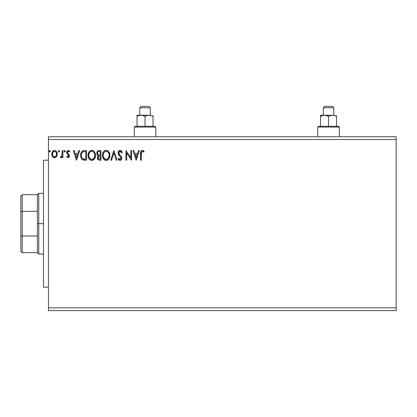 <?xml version="1.0" encoding="UTF-8"?>
<svg xmlns="http://www.w3.org/2000/svg" width="417" height="417" viewBox="0 0 417 417"><rect width="100%" height="100%" fill="white"/><g stroke="black" fill="none" stroke-linecap="round" stroke-linejoin="round"><path stroke-width="0.63" d="M48.445 310.602L396.15 310.602L48.445 310.602L48.445 139.513L396.15 139.513L396.15 307.845L48.445 307.845L396.15 307.845L396.15 310.602L396.15 139.513L48.445 139.513L48.445 136.75L396.15 136.75L48.445 136.75L48.445 310.602M59.589 151.23L59.042 150.433L58.359 151.09L58.901 152.028L59.589 151.23L58.969 150.428L58.354 151.23L58.969 152.033L59.589 151.23M65.287 151.23L64.739 150.433L64.056 151.09L64.526 152.017L65.276 151.371L64.666 150.428L64.046 151.23L64.666 152.033L65.276 151.371M78.839 150.547L79.652 150.547L76.556 160.206L79.652 150.547L78.839 150.547L77.849 153.644L75.138 153.644L74.143 150.547L73.335 150.547L76.431 160.206L79.652 150.547L78.839 150.547L77.849 153.644L75.138 153.644L74.143 150.547L73.335 150.547L76.431 160.206L73.335 150.547L74.143 150.547M95.498 155.338L95.008 152.799L94.07 151.35L92.631 150.422L90.916 150.428L89.478 151.371L88.55 152.836L88.081 154.947L88.274 157.12L88.967 158.721L90.171 159.977L91.396 160.425L92.689 160.321L94.633 158.663L95.498 155.338C95.535 152.586 94.294 150.907 91.771 150.302C89.259 150.928 88.023 152.622 88.07 155.385C88.023 158.168 89.274 159.862 91.834 160.456C94.331 159.8 95.556 158.09 95.498 155.338M138.527 150.547L139.335 150.547L136.239 160.206L139.335 150.547L138.527 150.547L137.532 153.644L134.821 153.644L133.826 150.547L133.018 150.547L136.114 160.206L139.335 150.547L138.527 150.547L137.532 153.644L134.821 153.644L133.826 150.547L133.018 150.547L136.114 160.206L133.018 150.547L133.826 150.547M120.075 150.302L118.553 151.183L118.037 152.914L118.517 154.634L120.894 157.579L120.951 158.674L120.456 159.362L119.585 159.341L118.741 158.225L118.162 158.82L118.876 159.909L120.023 160.456L121.337 159.701L121.728 157.819L121.217 156.495L119.022 153.878L118.866 152.346L119.325 151.606L120.127 151.293L121.092 151.877L121.644 152.903L122.244 152.413L121.185 150.719L120.075 150.302C118.73 150.594 118.047 151.465 118.037 152.914L121.008 158.241L120.033 159.466L118.741 158.225L118.162 158.82L120.023 160.456C121.191 160.206 121.764 159.456 121.748 158.199L121.368 156.729L119.022 153.878L118.777 152.93L120.127 151.293L121.644 152.903L122.244 152.413L120.075 150.302M109.864 155.338L109.374 152.799L108.436 151.35L106.992 150.422L105.277 150.428L103.843 151.371L102.916 152.836L102.446 154.947L102.639 157.12L103.327 158.721L104.531 159.977L105.756 160.425L107.049 160.321L108.999 158.663L109.864 155.338C109.9 152.586 108.655 150.907 106.137 150.302C103.619 150.928 102.384 152.622 102.436 155.385C102.384 158.168 103.64 159.862 106.194 160.456C108.696 159.8 109.916 158.09 109.864 155.338M50.301 151.23L49.686 150.428L49.065 151.23L49.686 152.033L50.301 151.23L49.686 150.428L49.065 151.23L49.686 152.033L50.301 151.23M97.844 150.886L100.95 150.547L97.839 150.891L97.046 151.84L96.739 153.289L97.109 154.775L98.261 155.76L97.406 157.235L97.656 159.169L98.662 160.086L100.95 160.206L100.95 150.547L100.95 160.206L100.95 150.547L99.017 150.547C97.505 150.782 96.749 151.694 96.739 153.289L98.261 155.76L97.359 157.814C97.37 159.336 98.11 160.133 99.58 160.206L100.95 160.206L99.58 160.206M111.537 160.206L110.729 160.206L113.825 150.547L110.729 160.206L111.537 160.206L113.888 152.883L116.239 160.206L117.047 160.206L113.95 150.547L117.047 160.206L113.95 150.547L110.729 160.206L111.537 160.206L113.888 152.883L116.239 160.206L117.047 160.206L116.239 160.206M141.316 153.784L141.853 151.47L142.598 151.329L143.787 152.158L144.162 151.418L142.338 150.302L141.342 150.652L140.764 151.543L140.571 160.206L141.316 160.206L141.316 153.784C141.092 152.601 141.436 151.767 142.348 151.293L143.787 152.158L144.162 151.418L142.338 150.302C140.863 150.803 140.274 151.934 140.571 153.685L140.571 160.206L141.316 160.206L141.399 152.294M130.792 150.547L130.792 157.735L125.96 150.547L125.96 160.206L126.705 160.206L126.705 153.003L131.532 160.206L131.532 150.547L130.792 150.547L131.532 150.547L130.792 150.547L130.792 157.735L125.96 150.547L125.96 160.206L126.705 160.206L126.705 153.003L131.532 160.206L131.532 150.547L131.376 160.206M84.125 150.553L82.311 151.058L81.247 152.372L80.684 154.41L80.851 157.12L81.393 158.486L82.675 159.784L86.585 160.206L86.585 150.547L84.338 150.547C81.763 150.902 80.528 152.471 80.643 155.254C80.528 157.235 81.258 158.773 82.821 159.857L86.585 160.206L86.585 150.547L86.585 160.206L85.12 160.206M68.08 157.73L69.159 157.115L69.483 155.598L69.081 154.509L67.57 153.102L67.45 152.033L68.299 151.293L69.316 152.033L69.743 151.381L68.216 150.428L66.856 151.423L66.892 153.555L68.503 155.166L68.753 155.916L68.195 156.844L67.085 156.12L66.647 156.729L68.08 157.73L66.647 156.729L68.08 157.73L69.498 155.88L69.258 154.79L67.57 153.102L67.392 152.429L68.299 151.293L69.316 152.033L69.743 151.381L68.216 150.428L66.647 152.466L66.892 153.555L68.753 155.916L68.034 156.865L67.085 156.12L66.647 156.729L67.085 156.12L67.267 156.375M62.19 150.547L62.936 150.547L62.19 150.547L61.956 155.822L61.466 156.672L60.689 156.74L60.335 157.49L61.335 157.621L62.19 156.568L62.19 157.605L62.936 157.605L62.936 150.547L62.936 157.605L62.936 150.547L62.19 150.547L62.076 155.343L60.335 157.49L60.898 157.73L62.19 156.568L62.19 157.605L62.936 157.605L62.19 157.605M56.514 156.563L57.066 155.369L57.197 153.43L56.571 151.663L55.711 150.761L54.512 150.428L53.313 150.761L51.943 152.815L51.797 154.389L52.188 155.989L52.891 157.037L53.913 157.652L55.112 157.652L56.133 157.032L57.238 154.061C57.254 152.054 56.347 150.845 54.512 150.428C52.678 150.845 51.771 152.059 51.791 154.061L52.511 156.568L54.512 157.73L56.514 156.563M396.15 136.75L396.15 139.513L396.15 136.75M49.545 152.017L49.222 151.767M49.065 151.23L49.613 150.433M50.118 150.657L50.264 150.944M99.34 160.201L98.24 159.883M98.407 159.987L97.651 159.164M97.479 158.715L97.39 158.293M97.359 157.814L97.37 157.522M97.917 155.583L97.604 155.369M97.323 155.088L97.114 154.785M96.869 152.309L96.786 152.695M96.874 152.294L97.046 151.845M97.088 151.757L97.307 151.413M97.641 154.102L97.604 152.57L97.479 153.289C97.552 152.106 98.172 151.522 99.355 151.538L100.205 151.538L100.205 155.129L98.647 155.015L99.83 155.129L98.647 155.015L97.521 153.727M99.298 159.211L98.099 157.798L98.167 158.351L98.099 157.798C98.141 156.672 98.714 156.114 99.825 156.12L99.137 156.187L100.205 156.12L100.205 159.216L98.803 159.112M98.813 156.307L99.137 156.187M98.276 156.928L98.099 157.798L98.542 156.521M97.786 154.368L97.646 154.108M98.344 151.694L98.793 151.574M97.604 152.57L97.75 152.257M98.422 158.841L98.167 158.351M99.825 156.12L100.205 156.12L100.205 159.216L99.434 159.216M109.848 155.781L109.744 156.667M109.655 157.068L109.556 157.417M109.431 157.772L109.244 158.21M109.233 158.231L108.999 158.658M108.759 159.023L108.488 159.357M108.045 159.774L107.607 160.071M107.377 160.191L107.054 160.321M105.324 160.337L104.844 160.154M104.526 159.972L104.12 159.664M103.864 159.414L103.327 158.715M102.921 157.949L102.79 157.626M102.613 157.027L102.483 156.26M102.436 155.385L102.551 154.055M102.764 153.237L102.91 152.841M103.327 152.043L103.567 151.705M103.843 151.371L104.25 150.98M104.5 150.798L104.808 150.615M105.287 150.422L105.694 150.334M105.704 150.334L105.277 150.428M106.58 150.334L106.987 150.422M107.867 150.85L108.43 151.345M108.722 151.689L108.962 152.033M109.072 152.205L109.369 152.789M109.457 153.003L109.655 153.623M102.446 155.822L102.483 156.255M105.986 151.298L106.163 151.293C108.17 151.793 109.155 153.143 109.118 155.338L109.082 154.66L109.118 155.338C109.165 157.553 108.18 158.929 106.163 159.466C104.135 158.955 103.14 157.595 103.176 155.385L103.187 155.734L103.176 155.385C103.129 153.154 104.125 151.793 106.163 151.293L107.216 151.543L106.163 151.293M107.612 151.793L108.456 152.768M108.415 152.695L109.009 154.186M109.082 156.041L108.425 158.022L107.471 159.033M103.218 156.083L103.187 155.734M103.885 158.048L106.512 159.435L105.475 159.357L104.417 158.7L103.343 156.766M105.147 151.522L105.47 151.397M104.448 152.002L103.724 152.961M103.562 153.32L104.594 151.871M103.343 153.993L103.176 155.385L103.557 153.326M106.648 159.409L107.044 159.278M108.097 158.47L108.566 157.772M108.743 157.397L108.957 156.724M121.639 151.225L122.082 152.028M122.244 152.413L121.644 152.903L121.399 152.372M120.273 151.303L119.981 151.303M118.798 152.632L118.793 153.175M118.777 152.93L119.194 154.165M119.914 155.061L120.252 155.421M120.513 155.682L120.763 155.953L120.513 155.682M121.743 158.012L121.743 158.403M121.728 158.59L121.655 158.981M121.649 158.997L121.342 159.695M120.774 160.243L120.414 160.404M119.695 160.42L119.267 160.232M118.162 158.82L118.855 158.434M119.236 159.023L119.585 159.341M119.804 159.435L120.252 159.44M120.951 158.674L121.008 158.241M120.742 157.272L120.341 156.745M119.335 155.708L119.643 156.031M119.325 155.697L119.053 155.39M119.033 155.364L118.756 155.004M118.313 154.227L118.157 153.79M118.068 153.367L118.037 152.914M118.324 151.585L118.845 150.829M119.215 150.537L119.616 150.365M141.316 160.206L140.571 160.206M140.576 153.221L140.592 152.768M140.597 152.711L140.633 152.231M140.79 151.47L140.936 151.147M142.478 150.308L142.88 150.396M143.657 150.881L143.37 150.652M144.162 151.418L143.787 152.158L143.323 151.767L143.563 151.96M143.239 151.705L142.161 151.314M142.833 151.434L142.348 151.293M136.177 157.876L135.139 154.634L137.214 154.634L136.177 157.876L135.139 154.634L137.214 154.634L136.177 157.876M126.705 160.206L125.96 160.206L126.127 150.547M95.29 157.063L95.191 157.412M94.633 158.663L95.066 157.772L94.638 158.663L91.834 160.456M90.161 159.972L89.759 159.664M89.493 159.403L88.962 158.715M88.55 157.939L88.43 157.626M88.248 157.021L88.117 156.266M88.117 154.509L88.185 154.055M88.399 153.237L88.545 152.846M88.962 152.054L89.196 151.715M89.488 151.366L90.442 150.615M90.922 150.422L91.339 150.334M92.214 150.334L92.631 150.422M93.502 150.85L93.966 151.241M94.357 151.689L94.602 152.033M94.706 152.205L95.003 152.789M95.092 153.003L95.29 153.618M88.977 153.993L88.811 155.385C88.764 153.154 89.759 151.793 91.797 151.293L91.448 151.319L91.797 151.293C93.804 151.793 94.795 153.143 94.758 155.338C94.8 157.553 93.815 158.929 91.797 159.466L90.484 159.049L89.519 158.048L91.797 159.466C89.775 158.955 88.779 157.595 88.811 155.385L89.196 153.326L90.082 152.007L89.363 152.961M91.969 151.298L92.48 151.392M88.811 155.385L88.821 155.734L88.811 155.385M88.852 156.083L88.821 155.734M90.781 151.522L91.109 151.397M94.758 155.338L94.722 154.66L94.758 155.338M93.637 152.158L94.096 152.768M93.246 151.793L93.627 152.148M91.797 159.466L92.147 159.435L91.797 159.466M92.282 159.409L92.678 159.278M92.809 159.216L92.147 159.435M94.716 156.041L94.06 158.022L93.111 159.033M94.378 157.397L94.596 156.724M83.092 159.966L84.442 160.191M83.953 160.149L83.609 160.097M81.393 158.486L81.69 158.929M81.101 157.887L80.992 157.6M80.966 157.517L80.856 157.136M80.846 157.1L80.648 155.593M80.653 154.816L80.684 154.415M81.247 152.372L81.117 152.664M81.252 152.361L81.451 152.007M81.461 151.991L81.701 151.647M81.987 151.324L82.3 151.063M83.077 150.704L83.348 150.641M83.489 150.615L83.916 150.563M82.973 158.825L83.218 158.945C81.899 158.111 81.289 156.886 81.383 155.26C81.289 153.748 81.847 152.591 83.056 151.788L85.839 151.538L85.839 159.216L82.639 158.606M81.628 153.539L81.513 153.967M82.071 152.627L82.524 152.122M83.171 151.741L85.042 151.538L82.681 151.996L83.536 151.647M83.734 159.096L83.473 159.033M84.813 159.205L84.27 159.169M81.383 155.26L81.487 154.102L81.383 155.26M81.466 156.344L81.404 155.802M81.753 157.365L81.586 156.875M82.013 157.876L81.768 157.391M81.831 153.039L81.487 154.102M76.493 157.876L75.451 154.634L77.531 154.634L76.493 157.876L75.451 154.634L77.531 154.634L76.493 157.876M68.576 156.531L68.711 156.245M68.753 155.916L68.341 154.978M68.232 154.869L67.83 154.545M66.647 152.466L66.663 152.747M66.678 152.023L66.736 151.757M68.685 150.501L69.462 151.006M69.107 150.704L69.488 151.032M69.743 151.381L69.316 152.033L69.123 151.767M67.627 151.673L67.45 152.023M67.439 152.054L67.403 152.601M67.392 152.429L67.929 153.498M67.94 153.508L68.617 154.035M69.42 156.521L69.316 156.828L69.42 156.521M69.159 157.115L68.701 157.569M64.526 152.017L64.088 151.522M64.046 151.23L64.599 150.433M65.104 150.657L65.25 150.954M61.012 157.72L60.335 157.49L60.898 157.73L60.335 157.49L60.689 156.74L61.263 156.808M60.689 156.74L61.018 156.865L60.689 156.74M61.956 155.822L62.18 153.816M62.185 153.529L62.19 152.919M58.703 151.96L58.39 151.522M58.354 151.23L58.901 150.433M59.438 150.699L59.579 151.09M53.908 157.652L53.418 157.449M53.313 157.386L52.891 157.037M52.339 156.286L52.511 156.568M52.182 155.979L51.969 155.416M51.953 155.359L51.828 154.733M52.062 152.445L52.203 152.116M52.208 152.106L52.448 151.668M52.823 151.173L53.141 150.881M53.897 150.506L54.184 150.448M54.841 150.448L55.701 150.756M55.946 150.933L57.238 154.061M57.197 154.733L57.072 155.359M56.842 155.984L56.712 156.245M57.082 152.815L56.874 152.221M53.626 151.569L54.512 151.293L53.001 152.241M56.493 154.055L56.384 153.122L56.493 154.055C56.524 155.551 55.868 156.49 54.512 156.865C53.162 156.49 52.5 155.551 52.532 154.055L52.558 154.535L52.532 154.055C52.5 152.559 53.157 151.637 54.512 151.293C55.868 151.637 56.53 152.559 56.493 154.055L56.488 154.29M54.048 156.787L52.969 155.817M52.641 154.994L52.558 154.525M52.641 153.122L52.532 154.055L53.126 152.054M54.976 151.361L55.826 151.955M55.101 156.745L54.747 156.844M55.696 156.307L55.398 156.573M99.533 155.124L99.236 155.114M99.084 155.098L98.793 155.056M97.985 151.944L98.276 151.725M99.355 151.538L100.205 151.538L100.205 155.129L99.83 155.129M107.174 159.216L106.512 159.435M89.509 152.7L89.744 152.372M94.372 153.31L94.716 154.65M89.519 158.048L88.977 156.766M85.042 151.538L85.839 151.538L85.839 159.216L85.355 159.216M82.738 158.679L82.165 158.106M56.029 152.252L56.384 153.122M56.389 154.994L56.274 155.353M48.445 287.146L43.477 287.146L43.477 160.206L48.445 160.206L43.477 160.206L43.477 287.146L48.445 287.146M20.85 196.084L20.85 211.648L20.85 196.084L22.231 194.703L22.231 252.655L22.231 236.017L20.85 235.704L20.85 211.648L20.85 251.274L20.85 235.704L22.231 236.017L37.405 236.017L37.405 252.655L37.405 223.679L37.405 236.017L22.231 236.017L22.231 194.703L37.405 194.703L37.405 223.679L38.786 223.679L38.786 193.321L38.786 223.679L43.477 223.679L38.786 223.679L38.786 254.031L38.786 223.679L37.405 223.679L37.405 194.703L38.786 193.321L43.477 193.321M22.231 211.336L37.405 211.336L22.231 211.336L20.85 211.648L22.231 211.336M332.657 115.228L323.498 115.316L326.058 115.415L328.539 116.463L328.539 126.268L328.539 116.463L330.472 115.577L332.542 115.228L331.499 115.316L333.579 115.316L336.545 116.463L334.601 115.572L336.545 116.463L336.545 126.268L336.545 115.572M317.78 127.091L318.609 126.268L338.474 126.268L339.302 127.091L339.302 136.75L339.302 127.091L317.78 127.091L317.78 136.75L317.78 127.091L339.302 127.091L338.474 126.268L318.609 126.268L317.78 127.091M323.3 107.774L324.676 106.398L332.406 106.398L333.782 107.774L333.782 115.228L333.782 107.774L323.3 107.774L323.3 115.228L323.3 107.774L333.782 107.774L332.406 106.398L324.676 106.398L323.3 107.774M336.545 116.463L334.596 115.572L332.542 115.228L330.472 115.577L328.539 116.463L325.573 115.316L320.537 115.228L320.537 126.268L320.537 116.463L322.471 115.577L324.541 115.228L322.471 115.577L320.537 116.463L320.537 115.228L320.537 115.572L320.537 115.228L332.542 115.228M149.145 115.228L139.992 115.316L142.546 115.415L145.033 116.463L145.033 126.268L145.033 116.463L146.966 115.577L149.031 115.228L147.988 115.316L150.068 115.316L153.034 116.463L151.09 115.572L153.034 116.463L153.034 126.268L153.034 115.572M134.269 127.091L135.098 126.268L154.962 126.268L155.791 127.091L155.791 136.75L155.791 127.091L134.269 127.091L134.269 136.75L134.269 127.091L155.791 127.091L154.962 126.268L135.098 126.268L134.269 127.091M139.789 107.774L141.165 106.398L148.895 106.398L150.271 107.774L150.271 115.228L150.271 107.774L139.789 107.774L139.789 115.228L139.789 107.774L150.271 107.774L148.895 106.398L141.165 106.398L139.789 107.774M153.034 116.463L151.084 115.572L149.031 115.228L146.966 115.577L145.033 116.463L142.067 115.316L137.026 115.228L137.026 126.268L137.026 116.463L138.96 115.577L141.029 115.228L138.96 115.577L137.026 116.463L137.026 115.228L137.026 115.572L137.026 115.228L149.031 115.228M43.477 254.031L38.786 254.031L37.405 252.655L22.231 252.655L20.85 251.274"/></g></svg>
